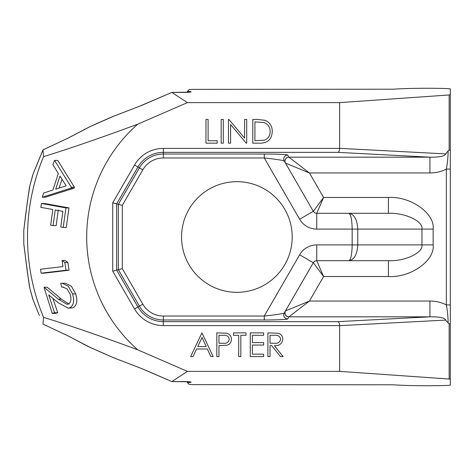<?xml version="1.0" encoding="UTF-8"?>
<svg xmlns="http://www.w3.org/2000/svg" width="474" height="474" viewBox="0 0 474 474"><rect width="100%" height="100%" fill="white"/><g stroke="black" fill="none" stroke-linecap="round" stroke-linejoin="round"><path stroke-width="0.71" d="M139.036 106.466A3.952 1.463 69 0 0 138.876 106.502L171.849 92.412L141.744 105.382L113.6 116.243L90.327 126.517L68.025 138.147L43.015 149.885L43.525 156.681C71.544 147.941 102.965 137.099 137.774 124.158L187.402 102.627L171.861 92.43L183.45 92.418C190.465 92.549 194.399 91.523 187.402 91.387L189.138 89.61L193.078 89.361L393.396 89.201C406.206 88.235 431.79 87.963 448.143 88.614L450.3 88.863L450.3 94.77L450.3 88.863M96.761 123.631A3.952 0.314 66.1 0 1 96.779 123.596L109.79 117.819A3.952 0.314 66.1 0 1 109.832 117.825M36.972 164.496A3.952 3.01 23.3 0 0 36.871 164.691L42.992 149.873L67.717 138.272L90.256 126.528A3.952 0.628 65.6 0 1 90.327 126.517M139.036 367.534A3.952 1.463 -69 0 1 138.876 367.498L113.742 357.84L90.256 347.472L67.717 335.728L43.015 324.115L68.025 335.853L87.826 346.346L113.6 357.757L141.744 368.618L171.849 381.582L183.45 381.582C190.465 381.452 194.399 382.477 187.402 382.613L189.138 384.39L193.078 384.639L393.396 384.799C406.206 385.765 431.79 386.037 448.143 385.386L450.3 385.137L450.3 379.23L449.145 379.034L339.639 371.373L339.639 325.597C339.497 323.304 338.951 321.988 338.003 321.645L429.936 316.828L429.936 301.043C436.056 301.079 441.525 302.376 446.348 304.924L446.348 169.076C447.468 163.097 448.066 157.036 448.143 150.88L449.145 149.98L449.145 94.966L339.639 102.627L187.402 102.627M39.383 315.524L33.121 300.001L29.868 288.358L32.582 298.365M189.896 381.813L171.849 381.588L149.292 371.776M236.882 292.328A55.328 55.328 0 0 0 292.215 237A55.328 55.328 0 0 0 236.882 181.672A55.328 55.328 0 0 0 181.554 237A55.328 55.328 0 0 0 236.882 292.328M339.639 325.597L163.34 325.597A33.263 33.263 0 0 1 134.533 308.965L112.717 271.175L112.717 202.825L134.533 165.035A33.263 33.263 0 0 1 163.34 148.403L339.639 148.403L339.639 102.627M339.639 371.373L187.402 371.373L137.774 349.842A150.181 150.181 0 0 1 137.774 124.158M250.26 356.59L250.26 332.878L263.633 332.878L263.633 335.314L252.387 335.314L252.387 342.607L263.633 342.607L263.633 345.042L252.387 345.042L252.387 354.161L263.633 354.161L263.633 356.59L250.26 356.59M216.819 356.59L216.819 332.878L226.868 333.234C229.813 334.146 231.33 336.149 231.407 339.242C231.324 342.412 229.742 344.42 226.679 345.262L218.947 345.647L218.947 356.59L216.819 356.59M260.143 143.178L252.796 143.178L252.796 119.46L257.583 119.46L265.108 120.319C269.919 122.482 272.301 126.25 272.254 131.618C271.809 139.249 267.774 143.101 260.143 143.178M221.18 143.178L221.18 119.46L223.307 119.46L223.307 143.178L221.18 143.178M205.977 143.178L205.977 119.46L208.11 119.46L208.11 140.742L217.228 140.742L217.228 143.178L205.977 143.178M230.607 143.178L228.474 143.178L228.474 119.46L228.924 119.46L244.59 138.124L244.59 119.46L246.717 119.46L246.717 143.178L246.231 143.178L230.607 124.555L230.607 143.178M201.918 332.878L213.17 356.59L210.853 356.59L207.351 348.994L196.597 348.994L192.995 356.59L190.672 356.59L201.918 332.878M238.706 335.314L233.54 335.314L233.54 332.878L246 332.878L246 335.314L240.833 335.314L240.833 356.59L238.706 356.59L238.706 335.314M267.893 356.59L267.893 332.878L278.007 333.204C281.058 334.057 282.652 336.06 282.788 339.224C282.083 343.816 279.281 345.961 274.381 345.647L283.091 356.59L280.46 356.59L271.75 345.647L270.02 345.647L270.02 356.59L267.893 356.59M137.774 349.842C103.113 336.955 71.698 326.112 43.525 317.319A209.372 209.372 0 0 1 43.525 156.681M41.114 273.172L44.2 273.172L69.068 270.221L67.895 262.495L65.151 260.427L62.082 260.427L64.82 262.495L65.981 270.221L41.114 273.172L40.515 269.268L62.929 266.601L62.082 260.427M42.364 197.214L45.457 197.214L74.128 188.142L74.436 187.206L57.727 160.408L54.522 160.408L71.301 187.206L70.999 188.142L42.364 197.214L43.495 193.114L52.934 189.991L58.332 173.525L52.875 164.668L54.522 160.408M63.208 227.425L66.265 227.425L69.014 207.914L44.544 203.482L41.463 203.482L65.927 207.914L63.208 227.425L60.785 226.987L62.87 211.345L55.215 209.958L53.1 225.6L50.677 225.168L52.804 209.52L40.805 207.345L41.463 203.482M53.1 225.6L56.157 225.6L58.29 209.958M69.014 304.148L61.377 299.112L47.139 287.208L44.023 287.208L58.219 299.112L66.976 304.302L68.066 304.148C70.922 302.637 71.639 299.378 70.211 294.378L67.107 288.944L62.758 287.019L61.709 287.102L60.684 283.405L62.218 283.209L68.244 286.219L72.552 293.927C74.685 301.114 73.654 305.771 69.453 307.893L68.013 308.1L58.136 302.685L48.698 294.935L54.534 312.739L52.217 313.403L44.023 287.208M68.013 308.1L72.664 307.893C76.853 305.801 77.872 301.144 75.71 293.927L71.39 286.237L65.335 283.215L62.218 283.209M52.217 313.403L55.422 313.403L57.733 312.739L52.91 298.424M450.3 385.137L450.3 304.924L450.3 323.618L449.145 324.02L445.673 320.098C444.938 317.811 439.694 316.721 429.936 316.828L288.927 316.828L309.433 301.043L285.466 310.938A3.952 3.946 30 0 0 288.885 316.863L287.694 318.931C288.417 319.446 275.536 320.015 264.279 319.968L163.34 319.968A27.64 27.64 0 0 1 139.403 306.151L118.346 269.67L118.346 204.33L139.403 167.849A27.64 27.64 0 0 1 163.34 154.032L264.279 154.032C275.536 153.985 288.417 154.554 287.694 155.069L288.927 157.172A3.952 3.928 -60 0 0 285.508 163.092L309.433 172.957L323.588 197.48L313.32 211.309A3.952 3.952 0 0 0 316.745 213.288L388.419 213.288C405.015 212.583 423.454 221.275 421.955 229.096L357.763 229.096L357.763 244.904L421.955 244.904L421.955 229.096L433.135 229.096C435.132 213.454 410.543 196.064 388.419 197.48L388.419 213.288M339.639 148.403C339.497 150.696 338.951 152.012 338.003 152.355L429.936 157.172L429.936 172.957L309.433 172.957L288.927 157.172L429.936 157.172C439.694 157.279 444.938 156.189 445.673 153.902L448.143 150.88M43.525 317.319L43.015 324.115M43.015 149.885L33.121 173.999L29.868 185.642L27.231 202.771L23.789 230.376L23.789 243.624L27.231 271.229L29.868 288.358M449.145 94.966L450.3 94.77L450.3 169.076L450.3 150.382L449.145 149.98M187.402 371.373L171.849 381.588M429.936 172.957C436.056 172.921 441.525 171.624 446.348 169.076L450.3 169.076L450.3 304.924L446.348 304.924C447.474 310.962 448.072 317.023 448.143 323.12L448.143 323.12M187.402 382.613L187.402 381.665M187.402 92.335L187.402 91.387M112.717 202.825L122.292 205.39L122.292 268.61L116.663 270.121L137.952 306.986L142.822 304.178A23.688 23.688 0 0 0 163.34 316.022L264.279 316.022C273.848 315.091 284.838 313.433 284.27 313.012A3.952 3.946 -150 0 0 287.694 318.931M299.633 219.213L264.279 157.978C273.848 158.909 284.838 160.567 284.27 160.988L313.32 211.309L299.633 219.213A19.76 19.76 0 0 0 316.745 229.096L352.176 229.096C351.963 219.563 350.873 214.289 348.9 213.288C354.244 214.289 357.2 219.563 357.763 229.096L352.176 229.096L352.176 244.904L357.763 244.904C357.2 254.437 354.244 259.711 348.9 260.712L316.745 260.712L323.588 276.52L309.433 301.043L429.936 301.043M433.135 229.096L433.135 244.904C435.132 260.546 410.543 277.936 388.419 276.52L388.419 260.712L348.9 260.712C350.873 259.711 351.963 254.437 352.176 244.904L316.745 244.904A19.76 19.76 0 0 0 299.633 254.787L313.32 262.691L284.27 313.012M74.436 187.206L71.301 187.206M74.128 188.142L70.999 188.142M69.014 207.914L65.927 207.914M69.068 270.221L65.981 270.221M67.895 262.495L64.82 262.495M57.733 312.739L54.534 312.739M72.664 307.893L69.453 307.893M75.71 293.927L72.552 293.927M63.712 287.102L61.709 287.102M55.701 189.144L66.2 185.82L59.979 176.073L55.701 189.144M59.155 188.048L62.011 179.296M254.923 121.895L254.923 140.742L264.427 140.138C268.237 138.615 270.139 135.777 270.127 131.612C270.109 127.127 268.023 124.111 263.882 122.559L254.923 121.895M206.231 346.559L202.048 337.5L197.753 346.559L206.231 346.559M223.284 335.314L218.947 335.314L218.947 343.217L223.094 343.271C226.525 343.691 228.587 342.352 229.28 339.248C228.616 336.214 226.619 334.899 223.284 335.314M274.464 335.314L270.02 335.314L270.02 343.217L274.363 343.247C277.829 343.68 279.927 342.335 280.661 339.218C279.921 336.167 277.853 334.863 274.464 335.314M288.885 157.137A3.952 3.946 150 0 0 285.466 163.062L285.508 163.092M313.32 262.691A3.952 3.952 0 0 1 316.745 260.712A3.952 3.952 0 0 0 313.32 262.691L323.588 276.52L388.419 276.52M284.27 160.988A3.952 3.946 150 0 1 287.694 155.069M122.292 205.39L142.822 169.822A23.688 23.688 0 0 1 163.34 157.978L264.279 157.978L264.279 154.032M299.633 254.787L264.279 316.022L264.279 319.968M112.717 271.175L116.663 270.121L116.663 203.879L137.952 167.014L142.822 169.822M388.419 197.48L323.588 197.48L316.745 213.288L316.745 229.096M388.419 260.712C405.015 261.417 423.454 252.725 421.955 244.904L433.135 244.904M288.885 316.863L288.927 316.828A3.952 3.928 60 0 1 285.508 310.908M149.28 371.794L141.744 368.618M141.821 368.677L138.876 367.498A3.952 1.463 -69 0 1 138.728 367.415M84.242 344.639A3.952 2.465 -61.7 0 0 84.556 344.764M67.717 335.728A3.952 2.465 -61.7 0 0 68.025 335.853M36.972 309.504A3.952 3.01 -23.3 0 1 36.871 309.309L36.871 309.309A3.952 3.01 -23.3 0 1 36.788 309.084M39.378 315.518L33.198 300.238A3.952 3.04 -20.8 0 1 33.121 300.001M29.862 288.352L29.459 286.474A3.952 3.188 -9.4 0 0 29.518 286.752M29.459 286.474L28.156 277.391A3.952 3.188 -6.9 0 0 28.209 277.669M28.156 277.391L24.915 252.974A3.952 3.146 -8.2 0 1 24.891 252.707M24.915 252.974L23.801 243.897A3.952 3.158 -5.8 0 1 23.789 243.624M23.801 243.897L23.801 230.103A3.952 3.158 5.8 0 0 23.789 230.376M23.801 230.103L24.915 221.026A3.952 3.146 8.2 0 0 24.891 221.293M25.632 214.858L28.156 196.609A3.952 3.188 6.9 0 1 28.209 196.331M28.156 196.609L29.459 187.526A3.952 3.188 9.4 0 1 29.518 187.248M29.459 187.526L29.868 185.642M32.582 175.635L33.198 173.762A3.952 3.04 20.8 0 0 33.121 173.999M33.198 173.762L36.871 164.691A3.952 3.01 23.3 0 0 36.788 164.916M67.717 138.272A3.952 2.465 61.7 0 1 68.025 138.147M84.242 129.361A3.952 2.465 61.7 0 1 84.556 129.236M109.79 117.819L113.742 116.16A3.952 1.463 69 0 0 113.6 116.243M113.742 116.16L138.876 106.502A3.952 1.463 69 0 0 138.728 106.585M449.145 379.034L449.145 324.02M445.673 320.098L339.639 325.656M122.292 268.61L142.822 304.178M339.639 148.344L445.673 153.902M338.003 152.355L163.34 152.355L163.34 157.978M134.533 308.965L137.952 306.986A29.317 29.317 0 0 0 163.34 321.645L163.34 316.022M163.34 325.597L163.34 321.645L338.003 321.645M163.34 148.403L163.34 152.355A29.317 29.317 0 0 0 137.952 167.014L134.533 165.035M61.377 299.112L58.219 299.112M313.32 211.309A3.952 3.952 0 0 0 316.745 213.288M316.745 260.712L316.745 244.904M90.256 126.528L96.779 123.596A3.952 0.314 66.1 0 1 96.82 123.601M33.198 300.238L32.582 298.377M24.915 221.026L25.626 214.852M29.862 185.648L32.582 175.623M189.896 92.187L171.849 92.412"/></g></svg>
